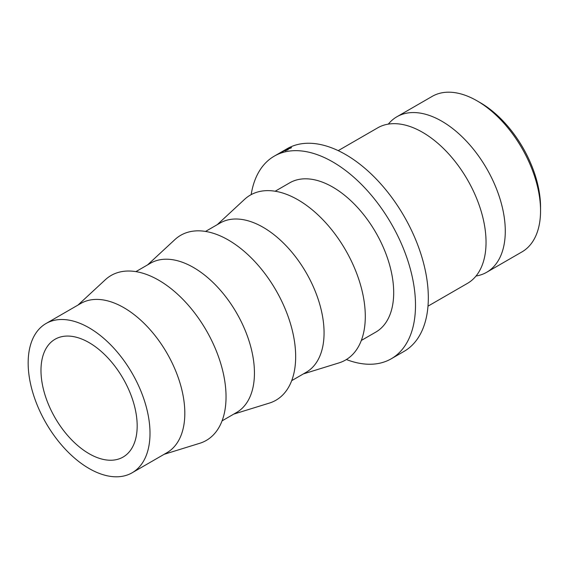 <?xml version="1.0" encoding="UTF-8"?>
<svg xmlns="http://www.w3.org/2000/svg" width="569" height="569" viewBox="0 0 569 569"><rect width="100%" height="100%" fill="white"/><g stroke="black" fill="none" stroke-linecap="round" stroke-linejoin="round"><path stroke-width="0.85" d="M388.321 124.12A89.788 51.836 60 0 1 396.899 116.759A89.788 51.836 60 0 1 441.793 121.204A89.788 51.836 60 0 1 500.45 200.324A89.788 51.836 60 0 1 486.68 272.274A89.788 51.836 60 0 1 476.018 276.022M480.272 102.69L477.064 100.841L480.272 102.69A85.25 49.219 60 0 1 540.55 207.102L540.55 210.807A89.788 51.836 -120 0 0 477.064 100.841L477.064 100.841A89.788 51.836 -120 0 0 432.17 96.396L396.899 116.759M486.68 272.274L521.958 251.911A89.788 51.836 -120 0 0 540.55 210.807M89.077 453.692A68.017 39.268 60 0 1 44.645 393.748A68.017 39.268 60 0 1 55.072 339.245A68.017 39.268 60 0 1 89.077 342.616A68.017 39.268 60 0 1 133.516 402.553A68.017 39.268 60 0 1 123.089 457.056A68.017 39.268 60 0 1 89.077 453.692M338.206 150.643L377.66 127.869A89.788 51.836 60 0 1 422.554 132.314A89.788 51.836 60 0 1 431.722 138.374A89.788 51.836 60 0 1 485.378 231.313A89.788 51.836 60 0 1 467.448 283.376L427.995 306.158M251.171 194.626A116.994 67.547 60 0 1 274.272 156.141A116.994 67.547 60 0 1 332.773 161.93A116.994 67.547 60 0 1 409.203 265.026A116.994 67.547 60 0 1 391.266 358.776A116.994 67.547 60 0 1 346.386 359.537M279.258 153.26L287.103 148.729A116.994 67.547 60 0 1 345.596 154.526A116.994 67.547 60 0 1 422.027 257.622A116.994 67.547 60 0 1 404.09 351.372L391.266 358.776M275.161 191.234L289.692 182.841A86.161 49.745 60 0 1 332.773 187.109A86.161 49.745 60 0 1 389.054 263.034A86.161 49.745 60 0 1 375.853 332.076L361.315 340.461M205.53 231.434L220.068 223.041A86.161 49.745 60 0 1 263.148 227.308A86.161 49.745 60 0 1 319.429 303.234A86.161 49.745 60 0 1 306.222 372.268L291.691 380.661M217.251 224.67L244.549 199.37A95.229 54.98 60 0 1 297.957 199.804A95.229 54.98 60 0 1 361.72 289.365A95.229 54.98 60 0 1 338.96 362.901L303.405 373.897M135.906 271.626L150.444 263.241A86.161 49.745 60 0 1 193.517 267.508A86.161 49.745 60 0 1 249.805 343.427A86.161 49.745 60 0 1 236.597 412.468L222.066 420.861M147.62 264.862L174.925 239.57A95.229 54.98 60 0 1 228.333 240.004A95.229 54.98 60 0 1 292.089 329.565A95.229 54.98 60 0 1 269.336 403.101L233.781 414.097M46.004 323.533L80.812 303.441A86.161 49.745 60 0 1 123.893 307.701A86.161 49.745 60 0 1 180.181 383.627A86.161 49.745 60 0 1 166.973 452.668L132.157 472.768A86.161 49.745 60 0 1 89.077 468.5A86.161 49.745 60 0 1 32.796 392.574A86.161 49.745 60 0 1 46.004 323.533A86.161 49.745 60 0 1 89.077 327.801A86.161 49.745 60 0 1 145.365 403.727A86.161 49.745 60 0 1 132.157 472.768M77.996 305.062L105.293 279.77A95.229 54.98 60 0 1 158.708 280.197A95.229 54.98 60 0 1 222.465 369.765A95.229 54.98 60 0 1 199.712 443.301L164.157 454.297M274.272 156.141L277.85 154.078A116.994 67.547 60 0 1 277.921 154.035L279.592 153.132A116.994 67.547 60 0 1 279.927 152.961L284.521 150.273A116.994 67.547 60 0 0 284.472 150.294L278.917 153.459M277.907 154.043L278.262 153.836M285.78 149.647A116.994 67.547 60 0 1 287.942 148.708L287.423 149.014A116.994 67.547 60 0 0 285.602 149.796L284.031 150.7A116.994 67.547 60 0 1 285.851 149.917L285.332 150.216A116.994 67.547 60 0 0 283.511 150.998L281.555 152.129A116.994 67.547 60 0 1 283.376 151.347L282.85 151.646A116.994 67.547 60 0 0 280.695 152.592L285.809 149.697M291.413 147.776L286.243 149.853C284.991 150.586 284.87 150.792 285.88 150.472L288.191 149.633L285.361 150.771L284.607 150.828L285.93 149.967L291.52 147.577M290.78 148.04L290.162 147.997M285.297 150.792L285.93 150.579"/></g></svg>
